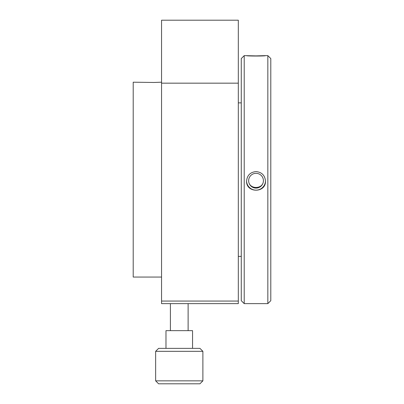 <?xml version="1.0" encoding="UTF-8"?>
<svg xmlns="http://www.w3.org/2000/svg" width="404" height="404" viewBox="0 0 404 404"><rect width="100%" height="100%" fill="white"/><g stroke="black" fill="none" stroke-linecap="round" stroke-linejoin="round"><path stroke-width="0.61" d="M179.326 351.323L202.884 351.323L199.935 348.369L158.6 348.369L155.646 351.323L179.326 351.323M155.646 380.846L158.6 383.8L199.935 383.8L202.884 380.846L155.646 380.846L155.646 351.323M192.551 348.369L192.551 330.659L165.983 330.659L165.983 348.369M248.652 180.502C248.45 189.774 263.61 189.774 263.408 180.502M256.03 173.326A7.383 7.378 0 0 1 263.408 180.709A7.383 7.378 0 0 1 256.03 188.087A7.383 7.378 0 0 1 248.647 180.709A7.383 7.378 0 0 1 256.03 173.326M244.218 55.631L241.269 58.58L241.269 300.677L244.218 303.626L244.218 55.631L256.03 55.888L265.479 55.636C266.054 56.166 246.001 56.166 246.581 55.636M246.581 303.621L265.479 303.621M265.473 180.881A9.449 9.449 0 0 1 256.03 190.153A9.449 9.449 0 0 1 246.581 180.881M256.03 171.594C261.767 172.16 264.913 175.306 265.479 181.048C266.054 193.228 246.001 193.228 246.581 181.048C247.142 175.306 250.293 172.16 256.03 171.594M267.837 55.631L267.837 303.626L270.791 300.677L270.791 58.58L267.837 55.631L265.479 55.636M161.555 82.199L153.879 82.472L133.209 82.199L133.209 277.058L161.555 277.058M238.315 301.061L238.315 20.2L161.555 20.2L161.555 303.626L238.315 303.626L238.315 301.061L161.555 301.061M214.398 20.2L185.466 20.2M238.315 83.163L161.555 83.163M188.123 330.659L188.123 303.626M170.407 330.659L170.407 303.626M202.884 380.846L202.884 351.323M267.837 303.626L265.367 303.626M246.692 303.626L244.218 303.626M238.315 256.389L241.269 256.389M238.315 102.868L241.269 102.868"/></g></svg>
